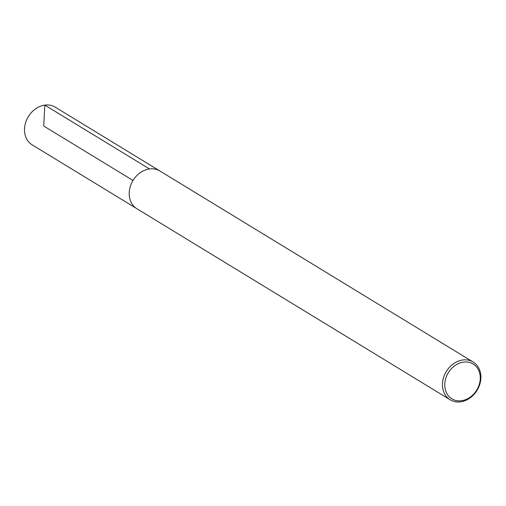 <?xml version="1.0" encoding="UTF-8"?>
<svg xmlns="http://www.w3.org/2000/svg" width="506" height="506" viewBox="0 0 506 506"><rect width="100%" height="100%" fill="white"/><g stroke="black" fill="none" stroke-linecap="round" stroke-linejoin="round"><path stroke-width="0.76" d="M463.521 362.106A20.411 16.654 -58.6 0 1 477.348 389.013A20.411 16.654 -58.6 0 1 446.653 393.143A20.411 16.654 -58.6 0 1 463.521 362.106M462.769 359.987A22.106 18.039 -58.6 0 1 473.18 362.037A22.106 18.039 -58.6 0 1 477.076 390.303A22.106 18.039 -58.6 0 1 450.163 399.784A22.106 18.039 -58.6 0 1 443.604 377.356A22.106 18.039 -58.6 0 1 462.769 359.987M450.163 399.784L136.911 208.744A22.106 18.039 -58.6 0 1 130.352 186.316A22.106 18.039 -58.6 0 1 149.517 168.953A22.106 18.039 -58.6 0 1 159.934 171.003L473.18 362.037M136.291 208.345L32.22 144.899A22.106 18.039 -58.6 0 1 25.661 122.471A22.106 18.039 -58.6 0 1 44.825 105.103A22.106 18.039 -58.6 0 1 55.236 107.152L159.295 170.636M133.021 180.478L43.725 126.026L44.825 105.103L149.491 168.953"/></g></svg>
